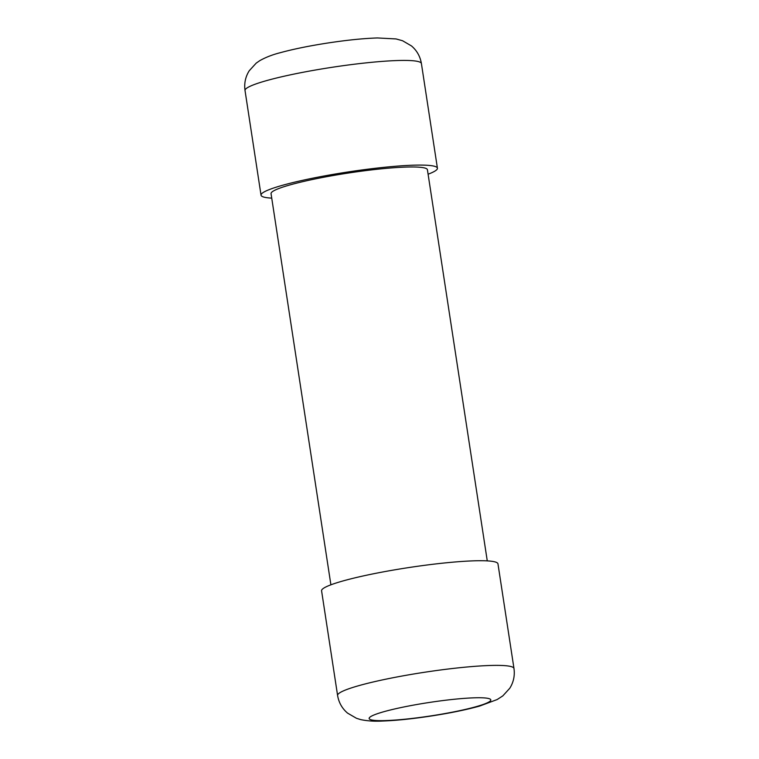 <?xml version="1.0" encoding="UTF-8"?>
<svg xmlns="http://www.w3.org/2000/svg" width="759" height="759" viewBox="0 0 759 759"><rect width="100%" height="100%" fill="white"/><g stroke="black" fill="none" stroke-linecap="round" stroke-linejoin="round"><path stroke-width="1.14" d="M487.269 560.882L427.412 169.731A79.097 8.691 171.3 0 0 361.35 171.183A79.097 8.691 171.3 0 0 275.204 190.054A79.097 8.691 171.3 0 0 271.048 193.659L330.896 584.809M428.104 174.209A89.211 9.801 171.3 0 0 437.421 168.204A89.211 9.801 171.3 0 0 347.745 172.008A89.211 9.801 171.3 0 0 261.039 195.196A89.211 9.801 171.3 0 0 271.731 198.137M337.594 695.481L321.579 590.815A89.211 9.801 -8.7 0 1 438.19 563.652A89.211 9.801 -8.7 0 1 497.961 563.833L513.976 668.489C514.953 675.662 513.549 682.246 509.763 688.271L502.837 695.87L497.164 699.542L479.669 706.06C466.273 709.779 450.068 713.109 431.055 716.031C412.365 718.877 396.122 720.547 382.308 721.05C374.519 721.477 367.309 720.993 360.677 719.598L356.464 718.289L347.556 713.109C342.129 708.498 338.808 702.625 337.594 695.481A89.211 9.801 -8.7 0 1 454.205 668.309A89.211 9.801 -8.7 0 1 513.976 668.489M437.421 168.204L421.406 63.538A89.211 9.801 171.3 0 0 331.73 67.352A89.211 9.801 171.3 0 0 245.024 90.53L261.039 195.196M449.546 699.77A61.517 6.755 171.3 0 0 370.288 719.541A61.517 6.755 171.3 0 0 470.02 708.289A61.517 6.755 171.3 0 0 449.546 699.77M421.406 63.538C420.192 56.413 416.881 50.54 411.473 45.929L402.583 40.749L396.075 38.937L377.441 37.95C363.542 38.405 347.081 40.075 328.059 42.969C309.378 45.844 293.372 49.107 280.043 52.76C272.481 54.686 265.745 57.304 259.834 60.616L256.21 63.12L249.256 70.729C245.451 76.754 244.047 83.357 245.024 90.53"/></g></svg>

